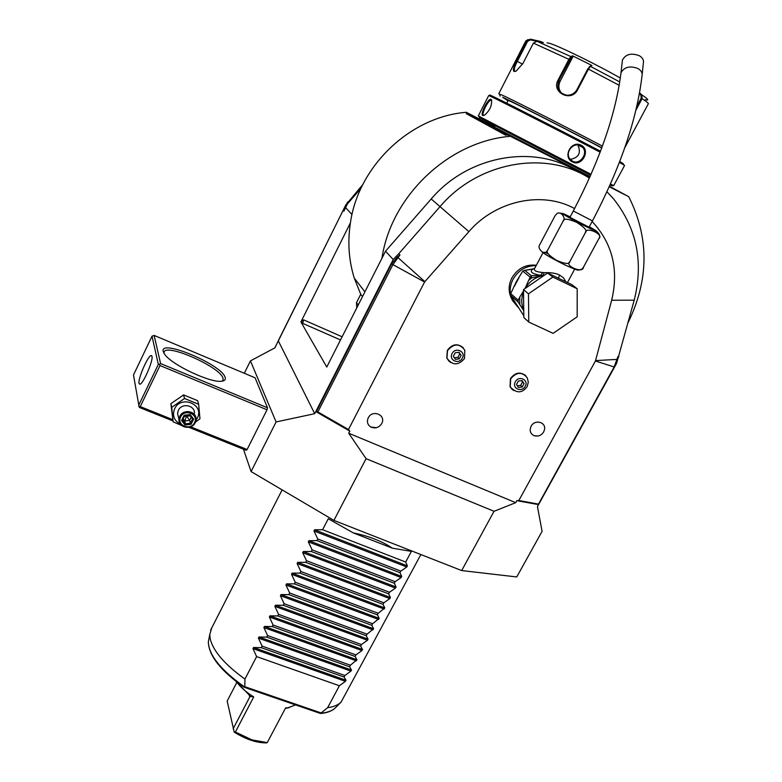 <?xml version="1.0" encoding="UTF-8"?>
<svg xmlns="http://www.w3.org/2000/svg" width="782" height="782" viewBox="0 0 782 782"><rect width="100%" height="100%" fill="white"/><g stroke="black" fill="none" stroke-linecap="round" stroke-linejoin="round"><path stroke-width="1.17" d="M180.456 424.176C174.063 420.706 172.108 415.594 174.591 408.859C180.877 394.646 204.747 404.411 197.347 418.057L195.989 420.208M194.425 413.248C194.933 405.076 181.639 402.662 178.335 410.374L177.553 413.473L178.472 417.275M181.756 425.545L173.145 421.85L171.727 407.324L184.523 398.497L198.648 404.265L199.967 418.751L195.451 422.172M198.648 404.265L197.611 400.648L183.584 394.91L184.523 398.497M171.727 407.324L170.877 403.668L183.584 394.91M173.145 421.85L170.877 403.668M159.997 365.546L267.024 409.778L267.512 407.803L160.584 363.552L159.518 364.236L159.997 365.546L140.261 406.591L172.636 419.592M190.632 426.816L247.122 449.503L267.024 409.778M247.122 449.503L246.213 450.324L188.882 427.324M140.261 406.591L139.088 406.728L139.46 407.481L172.93 420.921M276.085 421.948L250.445 360.893L274.873 347.853L278.333 340.884L314.716 413.688L276.085 421.948L251.09 471.575L243.456 449.22M244.316 373.278L250.445 360.893M267.512 407.803L255.069 377.794L154.132 335.419L152.011 336.201L133.497 374.979L139.088 406.728M606.959 191.785L613.489 198.775C636.812 228.236 643.723 262.038 634.212 300.171L616.636 363.268L537.459 506.609L542.082 531.33L516.755 576.95L461.683 570.567L333.914 520.401L251.09 471.575M333.914 520.401L366.074 458.663L348.694 433.218L349.789 431.087L316.29 411.85L391.606 263.905L397.315 257.034L399.983 254.952L398.566 253.955L393.19 259.526L385.536 251.178L326.768 367.051L300.904 321.949L350.414 222.85C347.491 241.99 348.772 260.406 354.266 278.099L360.737 294.296L362.496 296.613M314.716 413.688L393.19 259.526M618.904 356.7L617.946 356.563L614.241 366.983L538.241 504.576L516.824 500.656L515.719 502.67L494.038 511.291L461.683 570.567M494.038 511.291L366.074 458.663M274.834 347.873L278.314 340.854M278.333 340.884L345.82 204.923L362.78 184.62M578.309 172.216C535.162 143.526 468.359 155.09 431.195 198.98L385.536 251.178M398.566 253.955L440.227 206.409C477.958 161.972 545.386 149.773 589.413 178.13M516.824 500.656L518.857 500.509L595.434 360.991L611.661 300.239C618.963 269.634 612.453 243.388 592.14 221.492M574.604 208.569C542.19 190.613 495.573 200.524 468.887 231.648L424.567 282.009L348.498 429.523L349.789 431.087M316.29 411.85L317.873 411.938L392.857 264.727L399.983 254.952M515.719 502.67L348.694 433.218M536.344 265.254C525.856 264.111 517.694 268.334 511.878 277.923C508.398 284.971 508.232 291.764 511.399 298.313L511.555 298.45M525.719 375.634C520.147 371.518 515.064 372.506 510.47 378.615L510.03 386.67L512.308 389.602M463.218 347.677C457.45 343.112 452.162 344.012 447.363 350.375L446.766 357.99L449.171 361.431M376.465 427.676L370.844 427.05C367.491 424.792 366.631 421.723 368.254 417.842C372.418 409.074 386.523 415.066 381.714 423.521M381.675 423.58L381.43 424C378.713 427.754 375.184 428.771 370.844 427.05M531.086 426.327C534.81 418.751 546.892 422.29 544.331 430.159L543.646 431.938C541.359 435.545 538.124 436.776 533.959 435.642C530.264 433.629 529.306 430.52 531.086 426.327M537.791 436.033L533.959 435.642M348.498 429.523L317.873 411.938M617.946 356.563L614.056 367.129L538.241 504.576M538.407 504.097L518.857 500.509M536.139 265.645C526.11 265.636 518.417 270.181 513.06 279.262C509.405 286.652 509.229 293.778 512.542 300.64L515.621 303.406M518.085 307.287L512.542 300.64M534.859 268.06L533.979 268.588L534.585 268.539M534.692 268.373L534.438 268.852C533.823 270.719 536.53 271.931 542.542 272.478L544.213 272.664C550.753 272.419 555.826 273.201 559.443 275L563.48 277.805L565.875 281.764M583.401 267.297L581.857 269.135C577.585 270.396 579.824 271.54 565.855 265.342C556.031 260.631 548.162 256.193 542.258 252.039C545.191 252.86 547.019 252.185 547.762 249.996C545.621 251.775 548.495 255.196 556.393 260.279C565.024 263.974 569.492 264.443 569.795 261.677C564.066 265.948 583.411 273.827 583.401 267.297L598.836 238.657C604.603 234.551 585.513 225.91 585.366 232.645C587.536 230.837 584.633 227.396 576.666 222.323C567.957 218.657 563.46 218.217 563.187 221.003C566.207 218.931 561.417 210.827 557.019 213.515L555.083 215.715L539.942 244.267C538.221 246.594 538.994 249.184 542.258 252.039M596.705 231.364C599.774 234.111 600.488 236.545 598.836 238.657M569.795 261.677L585.366 232.645M547.762 249.996L563.187 221.003M589.061 227.22L569.951 217.318M622.257 61.641L622.443 60.019C625.668 54.193 631.269 52.746 639.265 55.678C642.599 57.663 643.957 60.165 643.342 63.176L642.178 74.31M542.542 272.478L540.851 275.332L531.359 275.704L524.82 270.406L532.894 269.008C529.238 271.725 531.887 273.827 540.851 275.332L542.943 275.45L544.213 272.664L542.864 275.626L543.725 275.684M547.615 273.006L571.75 284.58L577.194 288.744L577.175 316.818L553.109 333.357L528.769 322.047L523.823 317.541L523.5 289.604L547.615 273.006L552.835 277.072L577.194 288.744M528.769 322.047L528.466 293.846L523.5 289.604M528.466 293.846L552.835 277.072M523.803 315.772L510.773 295.469L518.143 302.028L523.745 310.689M510.773 295.469L510.744 293.631L516.188 281.921L522.767 271.11L530.235 277.209L531.359 275.704M543.148 275.469L531.662 277.913L528.681 280.308L530.235 277.209M528.681 280.308L524.996 288.568M523.51 291.012L519.727 297.14L519.825 304.706M510.744 293.631L518.124 300.161L519.727 297.14M529.854 278.099L531.662 277.913L531.32 276.046M542.737 275.489L542.864 275.626C535.23 277.278 529.316 281.559 525.142 288.46M530.851 269.448L534.487 268.725M524.82 270.406L522.767 271.11M534.096 268.646L531.291 269.262M532.679 268.959L524.663 270.367M518.124 300.161L518.143 302.028M515.328 381.821C518.662 375.086 529.043 379.759 525.23 386.249C521.917 392.955 511.536 388.341 515.328 381.821M522.21 387.022L524.067 383.6L522.132 380.609L518.349 381.039L516.501 384.47L518.437 387.461L522.21 387.022L520.675 385.389L517.352 385.78M524.067 383.6L522.523 381.978L520.675 385.389M521.672 380.658L522.523 381.978M452.123 353.552C455.437 346.67 466.16 351.499 462.348 358.127C459.054 364.969 448.33 360.209 452.123 353.552M459.269 358.909L461.106 355.409L459.083 352.34L455.212 352.77L453.365 356.279L455.398 359.339L459.269 358.909L457.92 357.345L454.342 357.745M461.106 355.409L459.748 353.855L457.92 357.345M458.78 352.379L459.748 353.855M278.265 340.757L343.122 210.397L347.491 203.838L343.865 211.218L347.491 203.838L361.04 188.208M351.998 214.61L345.634 207.66M499.415 129.998L500.099 130.262M516.306 138.776L516.902 139.176M514.664 138.003L515.573 138.394M527.361 144.523L528.202 145.041M346.837 203.887L346.25 205.07M494.566 126.743L466.277 112.295C409.876 116.782 358.361 166.351 350.414 222.85M609.442 186.311L628.728 196.683L609.246 186.742M628.151 322.546C649.099 279.526 649.295 237.572 628.728 196.683M301.138 322.057L302.751 323.396L303.602 319.858L300.904 321.949M507.801 134.875L501.858 132.529L501.536 131.493L472.621 115.765L469.611 114.944L469.376 113.996L467.832 113.165L466.238 113.615L505.719 135.208L507.801 134.875L510.411 136.293C448.33 141.434 391.098 196.272 381.939 258.275M466.277 112.295L467.832 113.165M360.737 294.296L356.504 302.634L356.778 307.873M356.504 302.634L358.244 304.99M589.96 176.898L510.411 136.293M501.536 131.493L505.309 133.546M469.376 113.996L472.621 115.765M582.463 172.724L581.759 172.363M507.137 134.543L505.719 135.208M469.669 114.133L469.435 114.69M501.819 131.62L501.624 132.197M590.117 176.546L494.4 127.085M479.464 117.574L590.684 175.266M610.038 184.953L612.296 185.93M478.301 115.931L591.094 174.327M610.439 184.053L613.753 185.588L624.593 165.413L619.403 162.402M488.672 95.629L488.701 95.57C488.555 94.984 540.098 121.014 582.443 142.989L600.156 152.207M581.221 145.296C591.036 149.929 581.867 167.201 572.434 161.903C562.19 157.153 571.359 139.734 581.221 145.296L580.664 145.804L582.688 147.378C588.563 153.419 579.745 165.413 572.532 161.17L570.293 159.391C564.135 152.998 573.333 141.464 580.664 145.804M490.988 99.373L491.419 99.773C492.21 105.345 489.874 110.516 484.4 115.306L482.719 115.55C479.845 114.446 488.408 97.711 490.988 99.373L491.79 100.946M490.079 95.257C484.772 91.953 537.928 118.708 582.58 141.894L600.517 151.239M619.764 161.463L623.479 163.819M601.739 147.994C581.886 137.231 522.181 106.704 510.939 101.552L508.114 100.399M507.929 100.761L502.631 97.242C514.282 102.579 573.499 132.745 601.808 147.798M499.542 94.27L502.015 95.023C513.764 100.34 572.883 130.428 602.423 146.136M639.588 92.775L641.758 94.847L642.061 98.659L635.942 110.125M536.97 41.26L533.383 43.118L522.962 63.401L516.14 71.133L514.067 71.514C512.689 70.253 513.52 66.753 516.54 60.996L526.794 40.977L530.382 39.168L540.147 41.348L543.382 42.648L536.97 41.26L570.88 56.597L572.58 55.825L591.925 65.483L590.293 66.294L588.484 69.051L577.624 89.783C571.388 102.716 550.811 92.384 558.143 79.969L568.915 59.266L570.88 56.597L571.212 57.545L572.874 56.783L560.078 81.377C558.016 85.981 558.641 90.057 561.955 93.596M645.424 99.695C649.441 100.731 648.219 99.109 641.758 94.847L640.966 95.16L641.181 98.2L636.822 106.362M619.755 81.924L590.293 66.294L587.859 68.777L577.008 89.5C574.819 93.293 571.515 95.218 567.097 95.257C558.954 93.439 556.237 88.493 558.925 80.399L571.212 57.545M516.052 71.182L514.927 71.201C513.666 70.048 514.458 66.773 517.313 61.367L527.576 41.348L530.431 39.892L536.501 41.202M547.117 42.834L549.687 43.372C559.022 46.05 599.022 65.668 620.322 78.073M639.422 93.693L640.966 95.16M591.925 65.483L589.354 66.607M572.58 55.825L572.874 56.783M530.382 39.168L530.431 39.892M536.716 40.537L536.608 41.211M577.8 144.993C581.349 152.871 578.836 157.671 570.283 159.381M484.439 115.286L483.579 115.237C481.028 114.407 488.359 99.783 490.949 100.184L491.243 100.262M392.349 548.182C382.261 541.281 369.231 536.188 353.269 532.884L392.349 548.182L411.41 551.378L405.692 562.043L407.393 565.865L406.787 566.989L400.843 571.095L399.993 572.678L401.713 576.442L401.117 577.566L395.164 581.691L394.314 583.274L396.063 586.989L395.457 588.103L389.495 592.257L388.654 593.841L390.423 597.487L389.827 598.601L383.854 602.795L383.014 604.359L384.803 607.956L378.234 613.284L377.393 614.847L379.211 618.386L372.623 623.743L371.792 625.307L373.63 628.787L367.041 634.163L366.201 635.717L368.068 639.148L367.481 640.243L361.47 644.554L360.639 646.098L362.525 649.471L361.939 650.565L355.918 654.905L355.096 656.45L357.003 659.764L350.395 665.218L349.564 666.763L351.499 670.018L350.923 671.103L344.882 675.501L344.06 677.036L346.015 680.242L345.439 681.327L252.967 648.61L256.623 656.606L244.942 679.079C224.815 664.583 213.232 651.181 210.202 638.865L209.772 634.495L211.717 627.946M345.439 681.327L339.388 685.746L327.648 707.661C333.767 706.889 338.264 705.002 341.138 702.001L420.882 554.546M252.967 648.61L253.544 647.496L261.266 647.672L344.06 677.036M350.923 671.103L258.412 638.102L262.087 646.098L261.266 647.672M258.412 638.102L258.998 636.988L266.75 637.135L349.564 666.763M356.416 660.849L263.886 627.555L267.571 635.551L266.75 637.135M263.886 627.555L264.463 626.431L272.244 626.558L355.096 656.45M361.939 650.565L269.37 616.969L273.065 624.974L272.244 626.558M269.37 616.969L269.956 615.845L277.766 615.942L360.639 646.098M367.481 640.243L274.883 606.353L278.588 614.359L277.766 615.942M274.883 606.353L275.46 605.219L283.299 605.297L366.201 635.717M373.034 629.881L280.406 595.698L284.13 603.704L283.299 605.297M280.406 595.698L280.992 594.564L288.851 594.603L371.792 625.307M378.615 619.491L285.948 585.004L289.682 593.01L288.851 594.603M285.948 585.004L286.535 583.861L294.433 583.88L377.393 614.847M384.206 609.061L291.51 574.271L295.264 582.277L294.433 583.88M291.51 574.271L292.106 573.128L300.024 573.118L383.014 604.359M389.827 598.601L297.101 563.499L300.855 571.515L300.024 573.118M297.101 563.499L297.688 562.356L305.635 562.326L388.654 593.841M395.457 588.103L302.702 552.698L306.476 560.704L305.635 562.326M302.702 552.698L303.299 551.545L311.265 551.486L394.314 583.274M401.117 577.566L308.323 541.848L312.116 549.863L311.265 551.486M308.323 541.848L308.919 540.694L316.925 540.606L399.993 572.678M406.787 566.989L313.973 530.968L317.766 538.984L316.925 540.606M313.973 530.968L314.569 529.805L322.595 529.697L405.692 562.043M353.269 532.884L328.284 518.749L322.595 529.697M262.087 646.098L344.882 675.501M267.571 635.551L350.395 665.218M273.065 624.974L355.918 654.905M278.588 614.359L361.47 644.554M284.13 603.704L367.041 634.163M289.682 593.01L372.623 623.743M295.264 582.277L378.234 613.284M300.855 571.515L383.854 602.795M306.476 560.704L389.495 592.257M312.116 549.863L395.164 581.691M317.766 538.984L400.843 571.095M256.623 656.606L339.388 685.746M327.648 707.661L321.148 712.94L244.786 686.684L244.942 679.079M321.148 712.94L321.089 713.458L319.701 713.213L244.443 687.358L243.603 686.948L244.786 686.684M236.594 681.865C240.397 687.134 246.105 692.148 253.72 696.928L235.372 732.02L251.98 739.889L267.258 742.607L285.645 707.847L288.011 707.769L295.576 704.924M236.721 682.657L227.171 701.063L234.219 732.128C245.959 739.42 256.76 742.998 266.603 742.88L267.258 742.607M234.092 731.854L235.372 732.02M285.362 708.375L289.399 707.602M233.153 728.785L249.732 697.036L249.204 694.875M235.881 681.308L248.637 694.416L250.005 696.156L249.732 697.036M249.898 696.4L253.72 696.928M160.584 363.552L154.132 335.419M225.128 377.354C225.851 379.456 224.854 380.726 222.137 381.157C211.639 383.61 171.639 364.95 164.67 354.266L163.252 351.558C159.147 338.225 221.863 364.598 225.128 377.354M138.619 405.408L158.326 364.392L159.518 364.236M158.326 364.392L152.011 336.201M151.991 356.309C153.409 360.541 142.998 384.47 139.841 384.226L139.03 383.366C137.798 378.791 148.033 355.39 151.209 355.536L151.991 356.309M163.995 353.269L164.044 352.281C165.461 342.682 220.28 366.885 222.987 378.156L223.114 379.915L222.078 381.166M195.256 422.603L196.057 419.269C196.575 411 183.135 408.575 179.792 416.366L179 419.504C178.296 427.891 191.883 430.442 195.256 422.603M194.562 422.583C190.749 431.205 176.155 425.369 180.642 416.972C184.484 408.292 199.087 414.225 194.562 422.583M193.643 419.084L190.173 414.558L184.132 415.252L181.58 420.481L185.06 425.007L191.082 424.303L193.643 419.084L192.616 418.976L189.664 415.134L184.64 415.711L182.509 420.12L184.64 415.76M191.082 424.303L190.427 423.248L192.558 418.908M185.06 425.007L185.412 423.834L190.427 423.248L189.694 420.413L186.654 416.044L186.937 415.496M181.58 420.481L182.509 420.12M184.132 415.252L184.62 415.76L189.743 415.174L192.616 418.976M190.173 414.558L189.743 415.174M190.29 415.946L186.654 416.044L184.699 420.99L185.412 423.834L182.529 420.081M191.258 417.217L189.694 420.413L184.699 420.99L183.096 418.908M184.298 416.464L186.654 416.044L186.292 415.574M468.887 231.648L431.195 198.98M611.661 300.239L634.212 300.171M424.831 281.628L397.315 257.034M391.606 263.905L424.567 282.009M595.591 360.59L617.252 359.388M614.241 366.983L595.434 360.991M518.965 277.718L514.341 286.359M565.718 265.313L575.66 269.497M548.114 253.7L545.181 252.449M542.053 251.912C545.484 254.717 553.275 259.135 565.425 265.176M570.186 216.868C552.639 208.276 567.263 217.269 586.109 226.585C598.934 232.782 599.999 232.84 589.305 226.77M573.314 210.993L592.453 220.905L588.963 227.406M620.8 74.378L620.986 72.775C624.222 66.978 629.862 65.551 637.897 68.484C641.25 70.478 642.618 72.97 642.002 75.962C636.802 119.597 620.282 167.915 592.453 220.905M558.553 278.255L559.443 275M523.52 291.833C521.095 298.255 521.174 304.384 523.745 310.229M515.768 303.66L516.501 304.921M527.176 386.562L528.309 382.183L527.273 377.823C522.034 371.558 516.501 371.9 510.675 378.83L510.226 386.885L513.578 390.55M464.508 358.488L464.821 350.219C459.533 343.19 453.775 343.318 447.539 350.58L446.942 358.195L450.608 362.535M343.865 211.218L343.122 210.397L345.82 204.923M347.824 201.922L347.491 203.838M302.751 323.396L340.512 339.945M303.602 319.858L342.125 336.778M590.078 176.615L494.39 127.095M624.838 147.632L648.249 103.928C648.943 103.547 646.88 101.797 642.061 98.659L641.181 98.2M619.197 85.316L587.859 68.777M569.697 59.696L533.383 43.118M577.624 89.783L577.008 89.5M558.143 79.969L560.078 81.377M514.067 71.514L514.927 71.201M516.54 60.996L522.562 64.153M527.576 41.348L525.641 41.241M572.434 161.903L572.532 161.17M482.719 115.55L483.579 115.237M346.015 680.242L253.544 647.496M351.499 670.018L258.998 636.988M357.003 659.764L264.463 626.431M362.525 649.471L269.956 615.845M368.068 639.148L275.46 605.219M373.63 628.787L280.992 594.564M379.211 618.386L286.535 583.861M384.803 607.956L292.106 573.128M390.423 597.487L297.688 562.356M396.063 586.989L303.299 551.545M401.713 576.442L308.919 540.694M407.393 565.865L314.569 529.805M321.246 713.174C327.902 712.519 332.761 710.603 335.81 707.436C332.585 710.75 327.678 712.754 321.089 713.458M209.175 637.555L208.325 641.914C208.784 655.072 220.749 669.988 244.209 686.694M567.478 282.527L574.662 269.164M562.15 213.418L558.661 212.978M569.843 217.513L573.304 211.023C599.99 159.792 615.893 113.703 620.986 72.775L622.443 60.019M534.487 268.754L543.05 252.645M515.094 284.599L515.367 283.944M510.03 386.67L510.226 386.885C516.452 393.542 522.093 393.454 527.146 386.621M446.766 357.99L446.942 358.195C452.455 365.595 458.301 365.712 464.479 358.547M347.316 202.538L346.377 205.207M364.911 291.852L354.266 278.099M494.957 125.99L494.38 127.114M612.189 185.96L613.528 185.53M478.281 115.961L488.701 95.57M508.144 100.35L506.697 103.165M498.789 93.664L525.778 40.987L528.241 39.491M500.099 96.108L499.424 93.869M577.839 144.993L582.688 147.378M479.522 117.779L479.122 116.45M491.419 99.773L491.634 100.634M491.516 100.477L490.949 100.184M282.136 489.874L210.651 630.038M209.772 634.495L208.325 641.914C208.765 655.541 220.524 670.545 243.603 686.948M285.401 708.306L288.011 707.769M236.633 682.53L236.262 681.611M335.81 707.436L340.884 702.256M151.209 355.536L151.776 355.781M223.114 379.915L222.831 380.502M177.553 413.473L179 419.504"/></g></svg>
